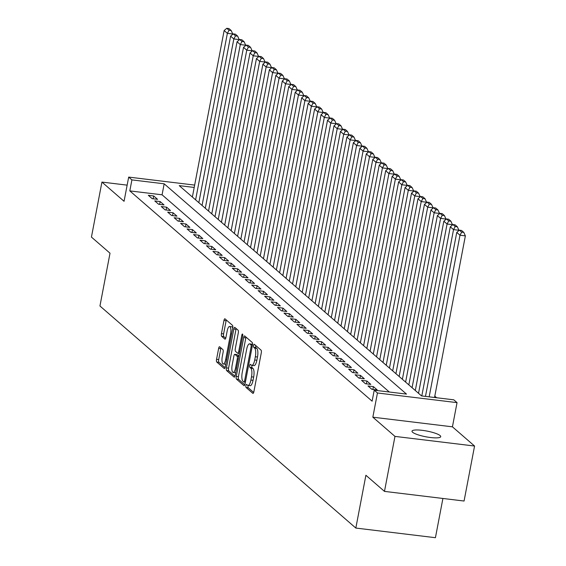 <?xml version="1.0" encoding="UTF-8"?>
<svg xmlns="http://www.w3.org/2000/svg" width="566" height="566" viewBox="0 0 566 566"><rect width="100%" height="100%" fill="white"/><g stroke="black" fill="none" stroke-linecap="round" stroke-linejoin="round"><path stroke-width="0.85" d="M245.934 385.58A1.571 0.495 -83.1 0 0 246.09 387.484L252.832 393.328A2.243 0.715 -83.1 0 0 252.974 393.398A2.243 0.715 -83.1 0 0 253.872 391.722L261.287 352.859A2.243 0.715 -83.1 0 0 261.067 350.149L254.325 344.298A1.571 0.495 -83.1 0 0 254.226 344.248A1.571 0.495 -83.1 0 0 253.596 345.423A1.571 0.495 -83.1 0 0 253.752 347.319L254.622 348.076A7.174 2.278 -83.1 0 1 255.337 356.75L254.714 359.983A7.174 2.278 -83.1 0 1 251.828 365.353A7.174 2.278 -83.1 0 1 251.368 365.134L250.497 364.377A1.571 0.495 -83.1 0 0 250.398 364.327A1.571 0.495 -83.1 0 0 249.762 365.502A1.571 0.495 -83.1 0 0 249.917 367.398L250.795 368.155A7.174 2.278 -83.1 0 1 251.502 376.829L250.887 380.069A7.174 2.278 -83.1 0 1 247.993 385.432A7.174 2.278 -83.1 0 1 247.54 385.213L246.67 384.455A1.571 0.495 -83.1 0 0 246.571 384.413A1.571 0.495 -83.1 0 0 245.934 385.58M248.177 385.453A1.571 0.495 -83.1 0 0 248.085 385.842A1.571 0.495 -83.1 0 0 248.241 387.738L253.681 392.464M255.775 345.55A1.571 0.495 -83.1 0 0 255.747 345.685A1.571 0.495 -83.1 0 0 255.903 347.581L256.773 348.338L254.622 348.076M252.012 365.374A1.571 0.495 -83.1 0 0 251.92 365.763A1.571 0.495 -83.1 0 0 252.075 367.659L252.945 368.416L250.795 368.155M412.593 432.254A14.624 2.908 10.8 0 0 428.186 437.193A14.624 2.908 10.8 0 0 440.73 436.662A14.624 2.908 10.8 0 0 440.129 435.594A14.624 2.908 10.8 0 0 424.542 430.655A14.624 2.908 10.8 0 0 411.998 431.186A14.624 2.908 10.8 0 0 412.593 432.254M219.679 346.817A2.243 0.715 -83.1 0 0 219.53 346.746A2.243 0.715 -83.1 0 0 218.632 348.423L216.552 359.325A2.243 0.715 -83.1 0 0 216.771 362.035L224.256 368.53A2.243 0.715 -83.1 0 0 224.398 368.6A2.243 0.715 -83.1 0 0 225.303 366.924L232.718 328.061A2.243 0.715 -83.1 0 0 232.492 325.351L225.006 318.856A2.243 0.715 -83.1 0 0 224.865 318.785A2.243 0.715 -83.1 0 0 223.966 320.462L221.448 333.636A2.243 0.715 -83.1 0 0 221.674 336.346L224.879 339.126A2.243 0.715 -83.1 0 0 225.02 339.19A2.243 0.715 -83.1 0 0 225.919 337.513L227.171 330.983A6 1.903 -83.1 0 1 229.584 326.497A6 1.903 -83.1 0 1 230.56 333.926L225.678 359.516A6 1.903 -83.1 0 1 223.266 363.995A6 1.903 -83.1 0 1 222.289 356.566L223.103 352.307A2.243 0.715 -83.1 0 0 222.877 349.597L219.679 346.817M389.323 392.012L162.074 194.803L129.812 190.898L131.906 179.896L128.68 177.094L194.654 185.089M384.477 491.387L394.969 436.393L474.563 446.036L464.07 501.03L384.477 491.387L365.898 475.263L355.83 528.057L99.949 305.994L110.016 253.2L91.437 237.076L101.93 182.082L124.06 201.291L128.68 177.094M474.563 446.036L452.432 426.828L372.838 417.184L394.969 436.393M372.838 417.184L377.451 392.988L374.218 390.186L406.487 394.092L164.175 183.809L131.906 179.896M129.812 190.898L372.124 401.181L374.218 390.186M236.277 376.447A2.243 0.715 -83.1 0 0 236.496 379.156L243.981 385.651A2.243 0.715 -83.1 0 0 244.123 385.715A2.243 0.715 -83.1 0 0 245.028 384.045L252.443 345.175A2.243 0.715 -83.1 0 0 252.217 342.465L244.731 335.971A2.243 0.715 -83.1 0 0 244.59 335.907A2.243 0.715 -83.1 0 0 243.691 337.584L236.277 376.447L238.428 376.708A2.243 0.715 -83.1 0 0 238.647 379.418L244.837 384.788M234.119 377.09L226.633 370.596A2.243 0.715 -83.1 0 1 226.414 367.886L233.829 329.023A2.243 0.715 -83.1 0 1 234.727 327.346A2.243 0.715 -83.1 0 1 234.869 327.41L238.074 330.19A2.243 0.715 -83.1 0 1 238.3 332.9L235.293 348.663A2.243 0.715 -83.1 0 0 235.513 351.373L237.635 353.219A2.243 0.715 -83.1 0 0 237.777 353.283A2.243 0.715 -83.1 0 0 238.682 351.606L241.816 335.199A1.571 0.495 -83.1 0 1 242.446 334.025A1.571 0.495 -83.1 0 1 242.701 335.971L235.166 375.484A2.243 0.715 -83.1 0 1 234.26 377.161A2.243 0.715 -83.1 0 1 234.119 377.09L234.416 377.126M127.145 185.139L101.93 182.082M368.013 385.97L371.89 389.337L377.267 389.988L373.39 386.62L368.013 385.97M361.547 380.359L365.424 383.727L370.801 384.378L366.924 381.017L361.547 380.359M355.087 374.756L358.964 378.116L364.341 378.774L360.464 375.407L355.087 374.756M348.628 369.145L352.505 372.513L357.882 373.164L354.005 369.796L348.628 369.145M342.161 363.542L346.038 366.902L351.422 367.553L347.545 364.193L342.161 363.542M335.702 357.931L339.579 361.299L344.956 361.95L341.079 358.582L335.702 357.931M329.242 352.321L333.119 355.689L338.496 356.339L334.619 352.979L329.242 352.321M322.776 346.717L326.653 350.078L332.037 350.729L328.16 347.368L322.776 346.717M316.316 341.107L320.193 344.475L325.57 345.126L321.693 341.758L316.316 341.107M309.857 335.504L313.734 338.864L319.111 339.515L315.234 336.154L309.857 335.504M303.397 329.893L307.274 333.261L312.651 333.912L308.774 330.544L303.397 329.893M296.931 324.283L300.808 327.65L306.185 328.301L302.308 324.934L296.931 324.283M290.471 318.679L294.348 322.04L299.725 322.691L295.848 319.33L290.471 318.679M284.012 313.069L287.889 316.436L293.266 317.087L289.389 313.72L284.012 313.069M277.545 307.465L281.422 310.826L286.799 311.477L282.922 308.116L277.545 307.465M271.086 301.855L274.963 305.223L280.34 305.873L276.463 302.506L271.086 301.855M264.626 296.244L268.503 299.612L273.88 300.263L270.003 296.895L264.626 296.244M258.16 290.641L262.037 294.002L267.414 294.653L263.537 291.292L258.16 290.641M251.7 285.031L255.577 288.398L260.954 289.049L257.077 285.681L251.7 285.031M245.241 279.427L249.118 282.788L254.495 283.439L250.618 280.078L245.241 279.427M238.774 273.817L242.651 277.177L248.035 277.835L244.158 274.468L238.774 273.817M232.315 268.206L236.192 271.574L241.569 272.225L237.692 268.857L232.315 268.206M225.855 262.603L229.732 265.963L235.109 266.614L231.232 263.254L225.855 262.603M219.389 256.992L223.266 260.36L228.65 261.011L224.773 257.643L219.389 256.992M212.929 251.382L216.806 254.75L222.183 255.4L218.306 252.04L212.929 251.382M206.47 245.778L210.347 249.139L215.724 249.797L211.847 246.429L206.47 245.778M200.01 240.168L203.887 243.536L209.264 244.187L205.387 240.819L200.01 240.168M193.544 234.565L197.421 237.925L202.798 238.576L198.921 235.215L193.544 234.565M187.084 228.954L190.961 232.322L196.338 232.973L192.461 229.605L187.084 228.954M180.625 223.344L184.502 226.711L189.879 227.362L186.002 224.002L180.625 223.344M174.158 217.74L178.035 221.101L183.412 221.759L179.535 218.391L174.158 217.74M167.699 212.13L171.576 215.497L176.953 216.148L173.076 212.781L167.699 212.13M161.239 206.526L165.116 209.887L170.493 210.538L166.616 207.177L161.239 206.526M154.773 200.916L158.65 204.284L164.027 204.934L160.15 201.567L154.773 200.916M157.567 199.324L153.69 195.963L148.313 195.305L152.19 198.673L157.567 199.324M436.648 397.749L434.794 396.143M355.83 528.057L435.424 537.7L442.909 498.462M194.209 187.445L179.231 185.634L421.55 395.917L453.812 399.829L457.045 402.631L377.451 392.988M452.432 426.828L457.045 402.631M162.074 194.803L164.175 183.809M373.39 386.62L372.845 389.45M366.924 381.017L366.386 383.84M360.464 375.407L359.926 378.237M354.005 369.796L353.467 372.626M347.545 364.193L347 367.023M341.079 358.582L340.541 361.412M334.619 352.979L334.082 355.802M328.16 347.368L327.615 350.198M321.693 341.758L321.155 344.588M315.234 336.154L314.696 338.984M308.774 330.544L308.229 333.374M302.308 324.934L301.77 327.764M295.848 319.33L295.31 322.16M289.389 313.72L288.844 316.55M282.922 308.116L282.384 310.946M276.463 302.506L275.925 305.336M270.003 296.895L269.458 299.725M263.537 291.292L262.999 294.122M257.077 285.681L256.54 288.511M250.618 280.078L250.08 282.908M244.158 274.468L243.613 277.298M237.692 268.857L237.154 271.687M231.232 263.254L230.695 266.084M224.773 257.643L224.228 260.473M218.306 252.04L217.769 254.87M211.847 246.429L211.309 249.259M205.387 240.819L204.842 243.649M198.921 235.215L198.383 238.045M192.461 229.605L191.924 232.435M186.002 224.002L185.457 226.825M179.535 218.391L178.998 221.221M173.076 212.781L172.538 215.611M166.616 207.177L166.079 210.007M160.15 201.567L159.612 204.397M153.69 195.963L153.153 198.786M247.993 385.432L250.144 385.694A7.174 2.278 -83.1 0 0 253.037 380.331L250.887 380.069M252.945 368.416A7.174 2.278 -83.1 0 1 253.653 377.09L253.037 380.331M251.828 365.353L253.978 365.608A7.174 2.278 -83.1 0 0 256.865 360.245L254.714 359.983M256.773 348.338A7.174 2.278 -83.1 0 1 257.488 357.012L256.865 360.245M246.033 337.095A2.243 0.715 -83.1 0 0 245.842 337.838L238.428 376.708M243.861 382.022A1.571 0.495 -83.1 0 0 243.96 382.071A1.571 0.495 -83.1 0 0 244.59 380.897L251.099 346.781A1.571 0.495 -83.1 0 0 250.943 344.885L250.023 344.086A7.174 2.278 -83.1 0 0 249.571 343.873A7.174 2.278 -83.1 0 0 246.677 349.236L242.227 372.555A7.174 2.278 -83.1 0 0 242.941 381.222L243.861 382.022M249.571 343.873L251.721 344.128A7.174 2.278 -83.1 0 1 252.174 344.347L252.521 344.644M234.975 376.227L228.784 370.857L226.633 370.596M236.171 328.542A2.243 0.715 -83.1 0 0 235.98 329.285L228.565 368.148A2.243 0.715 -83.1 0 0 228.784 370.857M232.173 365.02A6 1.903 -83.1 0 0 233.142 372.449A6 1.903 -83.1 0 0 235.562 367.964L237.281 358.95A2.243 0.715 -83.1 0 0 237.062 356.24L234.94 354.394A2.243 0.715 -83.1 0 0 234.791 354.33A2.243 0.715 -83.1 0 0 233.892 356.007L232.173 365.02M233.142 372.449L235.3 372.711A6 1.903 -83.1 0 0 235.711 372.626M236.793 354.62A2.243 0.715 -83.1 0 1 236.949 354.592A2.243 0.715 -83.1 0 1 237.09 354.656L238.845 356.184M223.266 363.995L225.417 364.256A6 1.903 -83.1 0 0 225.827 364.171M232.718 328.054A6 1.903 -83.1 0 0 231.735 326.759L229.584 326.497M226.308 319.981A2.243 0.715 -83.1 0 0 226.117 320.724L223.605 333.89A2.243 0.715 -83.1 0 0 223.825 336.6L225.728 338.256M220.973 347.941A2.243 0.715 -83.1 0 0 220.782 348.684L218.702 359.587A2.243 0.715 -83.1 0 0 218.922 362.297L225.112 367.667M434.539 397.495L465.365 235.873L459.988 235.223L429.162 396.844M425.476 396.398L456.762 232.421L459.401 230.178L461.665 232.138L463.816 232.4L461.552 230.44L459.401 230.178M461.665 232.138L459.988 235.223L456.762 232.421M463.816 232.4L465.365 235.873M458.828 230.659L458.906 230.27L453.529 229.619L421.797 395.952M418.536 393.306L450.295 226.81L452.942 224.568L455.205 226.534L457.356 226.796L455.092 224.829L452.942 224.568M455.205 226.534L453.529 229.619L450.295 226.81M457.356 226.796L458.906 230.27M452.368 225.056L452.446 224.66L447.069 224.009L415.303 390.505M412.076 387.703L443.836 221.207L446.482 218.964L448.739 220.924L450.89 221.186L448.633 219.219L446.482 218.964M448.739 220.924L447.069 224.009L443.836 221.207M450.89 221.186L452.446 224.66M445.909 219.445L445.98 219.056L440.603 218.398L408.843 384.894M405.617 382.092L437.377 215.596L440.015 213.354L442.279 215.313L444.43 215.575L442.166 213.615L440.015 213.354M442.279 215.313L440.603 218.398L437.377 215.596M444.43 215.575L445.98 219.056M439.442 213.842L439.52 213.446L434.143 212.795L402.384 379.291M399.15 376.482L430.91 209.993L433.556 207.743L435.82 209.71L437.971 209.972L435.707 208.005L433.556 207.743M435.82 209.71L434.143 212.795L430.91 209.993M437.971 209.972L439.52 213.446M432.983 208.231L433.061 207.835L427.684 207.184L395.924 373.68M392.691 370.879L424.45 204.383L427.097 202.14L429.353 204.1L431.504 204.361L429.247 202.402L427.097 202.14M429.353 204.1L427.684 207.184L424.45 204.383M431.504 204.361L433.061 207.835M426.523 202.621L426.594 202.232L421.217 201.581L389.458 368.07M386.231 365.268L417.991 198.772L420.63 196.529L422.894 198.496L425.045 198.751L422.781 196.791L420.63 196.529M422.894 198.496L421.217 201.581L417.991 198.772M425.045 198.751L426.594 202.232M420.064 197.018L420.135 196.621L414.758 195.97L382.998 362.466M379.765 359.658L411.524 193.169L414.171 190.926L416.435 192.886L418.585 193.148L416.321 191.181L414.171 190.926M416.435 192.886L414.758 195.97L411.524 193.169M418.585 193.148L420.135 196.621M413.597 191.407L413.675 191.018L408.298 190.36L376.539 356.856M373.305 354.054L405.065 187.558L407.711 185.315L409.968 187.275L412.119 187.537L409.862 185.577L407.711 185.315M409.968 187.275L408.298 190.36L405.065 187.558M412.119 187.537L413.675 191.018M407.138 185.804L407.216 185.407L401.832 184.757L370.072 351.253M366.846 348.444L398.606 181.955L401.244 179.705L403.508 181.672L405.659 181.934L403.395 179.967L401.244 179.705M403.508 181.672L401.832 184.757L398.606 181.955M405.659 181.934L407.216 185.407M400.678 180.193L400.749 179.797L395.372 179.146L363.613 345.642M360.379 342.84L392.139 176.344L394.785 174.102L397.049 176.061L399.2 176.323L396.936 174.363L394.785 174.102M397.049 176.061L395.372 179.146L392.139 176.344M399.2 176.323L400.749 179.797M394.212 174.583L394.29 174.194L388.913 173.543L357.153 340.032M353.92 337.23L385.679 170.734L388.326 168.491L390.582 170.458L392.733 170.713L390.476 168.753L388.326 168.491M390.582 170.458L388.913 173.543L385.679 170.734M392.733 170.713L394.29 174.194M387.752 168.979L387.83 168.583L382.446 167.932L350.687 334.428M347.46 331.619L379.22 165.131L381.859 162.888L384.123 164.847L386.274 165.109L384.017 163.142L381.859 162.888M384.123 164.847L382.446 167.932L379.22 165.131M386.274 165.109L387.83 168.583M381.293 163.369L381.364 162.973L375.987 162.322L344.227 328.818M340.994 326.016L372.761 159.52L375.4 157.277L377.663 159.237L379.814 159.499L377.55 157.539L375.4 157.277M377.663 159.237L375.987 162.322L372.761 159.52M379.814 159.499L381.364 162.973M374.826 157.765L374.904 157.369L369.527 156.718L337.768 323.214M334.534 320.406L366.294 153.91L368.94 151.667L371.197 153.634L373.355 153.895L371.091 151.929L368.94 151.667M371.197 153.634L369.527 156.718L366.294 153.91M373.355 153.895L374.904 157.369M368.367 152.155L368.445 151.759L363.068 151.108L331.301 317.604M328.075 314.802L359.835 148.306L362.481 146.063L364.737 148.023L366.888 148.285L364.631 146.325L362.481 146.063M364.737 148.023L363.068 151.108L359.835 148.306M366.888 148.285L368.445 151.759M361.907 146.544L361.978 146.155L356.601 145.504L324.842 311.993M321.608 309.192L353.375 142.696L356.014 140.453L358.278 142.42L360.429 142.674L358.165 140.715L356.014 140.453M358.278 142.42L356.601 145.504L353.375 142.696M360.429 142.674L361.978 146.155M355.441 140.941L355.519 140.545L350.142 139.894L318.382 306.39M315.149 303.581L346.908 137.092L349.555 134.85L351.819 136.809L353.969 137.071L351.705 135.104L349.555 134.85M351.819 136.809L350.142 139.894L346.908 137.092M353.969 137.071L355.519 140.545M348.981 135.331L349.059 134.934L343.682 134.284L311.916 300.779M308.689 297.978L340.449 131.482L343.095 129.239L345.352 131.199L347.503 131.461L345.246 129.501L343.095 129.239M345.352 131.199L343.682 134.284L340.449 131.482M347.503 131.461L349.059 134.934M342.522 129.72L342.593 129.331L337.216 128.68L305.456 295.176M302.23 292.367L333.99 125.871L336.629 123.629L338.892 125.595L341.043 125.857L338.779 123.89L336.629 123.629M338.892 125.595L337.216 128.68L333.99 125.871M341.043 125.857L342.593 129.331M336.062 124.117L336.133 123.721L330.756 123.07L298.997 289.566M295.763 286.764L327.523 120.268L330.169 118.025L332.433 119.985L334.584 120.247L332.32 118.287L330.169 118.025M332.433 119.985L330.756 123.07L327.523 120.268M334.584 120.247L336.133 123.721M329.596 118.506L329.674 118.117L324.297 117.466L292.537 283.955M289.304 281.153L321.064 114.657L323.71 112.415L325.966 114.382L328.117 114.636L325.86 112.676L323.71 112.415M325.966 114.382L324.297 117.466L321.064 114.657M328.117 114.636L329.674 118.117M323.136 112.903L323.207 112.507L317.83 111.856L286.071 278.352M282.844 275.543L314.604 109.054L317.243 106.811L319.507 108.771L321.658 109.033L319.394 107.066L317.243 106.811M319.507 108.771L317.83 111.856L314.604 109.054M321.658 109.033L323.207 112.507M316.677 107.292L316.748 106.896L311.371 106.245L279.611 272.741M276.378 269.94L308.137 103.444L310.784 101.201L313.048 103.161L315.198 103.422L312.934 101.463L310.784 101.201M313.048 103.161L311.371 106.245L308.137 103.444M315.198 103.422L316.748 106.896M310.21 101.682L310.288 101.293L304.911 100.642L273.152 267.131M269.918 264.329L301.678 97.833L304.324 95.59L306.581 97.557L308.732 97.819L306.475 95.852L304.324 95.59M306.581 97.557L304.911 100.642L301.678 97.833M308.732 97.819L310.288 101.293M303.751 96.079L303.829 95.682L298.445 95.031L266.685 261.527M263.459 258.726L295.219 92.23L297.858 89.987L300.122 91.947L302.272 92.208L300.008 90.249L297.858 89.987M300.122 91.947L298.445 95.031L295.219 92.23M302.272 92.208L303.829 95.682M297.291 90.468L297.362 90.079L291.985 89.421L260.226 255.917M256.992 253.115L288.752 86.619L291.398 84.376L293.662 86.336L295.813 86.598L293.549 84.638L291.398 84.376M293.662 86.336L291.985 89.421L288.752 86.619M295.813 86.598L297.362 90.079M290.825 84.865L290.903 84.468L285.526 83.818L253.766 250.314M250.533 247.505L282.293 81.016L284.939 78.766L287.195 80.733L289.353 80.995L287.089 79.028L284.939 78.766M287.195 80.733L285.526 83.818L282.293 81.016M289.353 80.995L290.903 84.468M284.365 79.254L284.443 78.858L279.066 78.207L247.3 244.703M244.073 241.901L275.833 75.405L278.472 73.163L280.736 75.122L282.887 75.384L280.63 73.424L278.472 73.163M280.736 75.122L279.066 78.207L275.833 75.405M282.887 75.384L284.443 78.858M277.906 73.644L277.977 73.255L272.6 72.604L240.84 239.093M237.607 236.291L269.374 69.795L272.013 67.552L274.277 69.519L276.427 69.781L274.163 67.814L272.013 67.552M274.277 69.519L272.6 72.604L269.374 69.795M276.427 69.781L277.977 73.255M271.439 68.04L271.517 67.644L266.14 66.993L234.381 233.489M231.147 230.687L262.907 64.191L265.553 61.949L267.817 63.908L269.968 64.17L267.704 62.203L265.553 61.949M267.817 63.908L266.14 66.993L262.907 64.191M269.968 64.17L271.517 67.644M264.98 62.43L265.058 62.041L259.681 61.383L227.914 227.879M224.688 225.077L256.448 58.581L259.094 56.338L261.351 58.298L263.501 58.56L261.244 56.6L259.094 56.338M261.351 58.298L259.681 61.383L256.448 58.581M263.501 58.56L265.058 62.041M258.52 56.826L258.591 56.43L253.214 55.779L221.455 222.275M218.221 219.466L249.988 52.978L252.627 50.728L254.891 52.695L257.042 52.956L254.778 50.99L252.627 50.728M254.891 52.695L253.214 55.779L249.988 52.978M257.042 52.956L258.591 56.43M252.054 51.216L252.132 50.82L246.755 50.169L214.995 216.665M211.762 213.863L243.522 47.367L246.168 45.124L248.432 47.084L250.582 47.346L248.318 45.386L246.168 45.124M248.432 47.084L246.755 50.169L243.522 47.367M250.582 47.346L252.132 50.82M245.594 45.605L245.672 45.216L240.295 44.565L208.536 211.054M205.302 208.253L237.062 41.757L239.708 39.514L241.965 41.481L244.116 41.735L241.859 39.776L239.708 39.514M241.965 41.481L240.295 44.565L237.062 41.757M244.116 41.735L245.672 45.216M239.135 40.002L239.206 39.606L233.829 38.955L202.069 205.451M198.843 202.642L230.603 36.153L233.242 33.91L235.506 35.87L237.656 36.132L235.392 34.165L233.242 33.91M235.506 35.87L233.829 38.955L230.603 36.153M237.656 36.132L239.206 39.606M232.676 34.392L232.746 34.002L227.369 33.344L195.61 199.84M192.376 197.039L224.136 30.543L226.782 28.3L229.046 30.26L231.197 30.522L228.933 28.562L226.782 28.3M229.046 30.26L227.369 33.344L224.136 30.543M231.197 30.522L232.746 34.002M248.241 387.738L246.09 387.484M255.903 347.581L253.752 347.319M252.075 367.659L249.917 367.398M253.653 377.09L251.502 376.829M257.488 357.012L255.337 356.75M245.842 337.838L243.691 337.584M238.647 379.418L236.496 379.156M245.375 382.206L244.066 382.05M245.602 381.017L244.59 380.897M252.111 346.901L251.099 346.781M252.464 345.069L250.943 344.885M252.174 344.347L250.023 344.086M228.565 368.148L226.414 367.886M235.98 329.285L233.829 329.023M239.376 353.425L237.932 353.255M239.694 351.734L238.682 351.606M242.779 335.32L241.816 335.199M236.574 368.084L235.562 367.964M238.293 359.07L237.281 358.95M238.795 356.453L237.062 356.24M237.09 354.656L234.94 354.394M226.69 359.636L225.678 359.516M231.572 334.046L230.56 333.926M223.825 336.6L221.674 336.346M223.605 333.89L221.448 333.636M226.117 320.724L223.966 320.462M218.922 362.297L216.771 362.035M218.702 359.587L216.552 359.325M220.782 348.684L218.632 348.423M245.368 382.241L243.96 382.071M239.361 353.474L237.777 353.283M236.949 354.592L234.791 354.33"/></g></svg>
